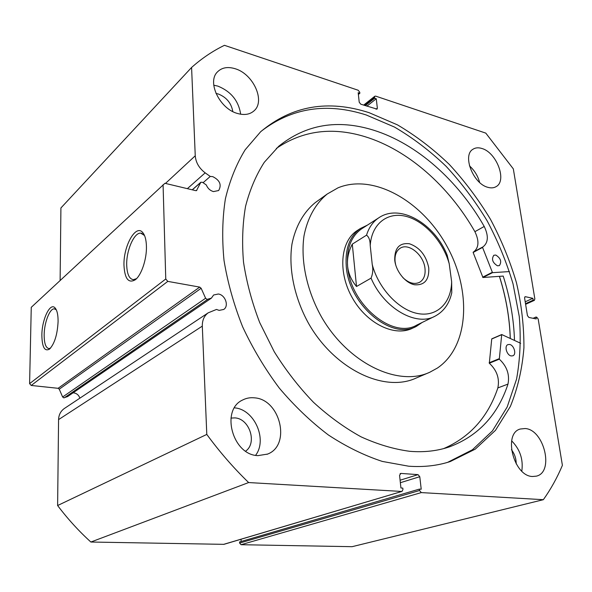 <?xml version="1.0" encoding="UTF-8"?>
<svg xmlns="http://www.w3.org/2000/svg" width="592" height="592" viewBox="0 0 592 592"><rect width="100%" height="100%" fill="white"/><g stroke="black" fill="none" stroke-linecap="round" stroke-linejoin="round"><path stroke-width="0.89" d="M211.418 298.116L67.599 396.573L63.781 397.854L62.626 396.988L59.259 389.181L58.097 388.308L199.726 287.105L201.139 288.274L205.609 298.242L207.022 299.404L211.418 298.116L213.616 294.994L218.359 294.002C225.308 294.883 229.215 306.101 223.717 309.453L219.151 310.386L216.502 309.446L208.214 312.82C204.173 315.825 202.205 320.265 202.309 326.133L58.571 419.61C58.741 414.903 60.613 411.233 64.195 408.598L64.669 408.288M79.883 398.164C78.84 395.138 76.79 393.369 73.734 392.866L73.06 392.836M196.455 190.654L200.843 182.24L202.516 182.306L206.297 184.963C207.748 188.411 210.13 190.617 213.453 191.593L218.648 190.535C221.845 184.874 219.876 180.234 212.735 176.623L210.256 176.446L205.18 172.849C199.127 168.239 195.819 162.556 195.249 155.785L191.586 67.473C201.768 58.401 212.728 51.016 224.449 45.318L358.19 90.25L359.736 92.219L359.855 93.27L358.19 92.715L359.218 102.231L360.772 104.199L377.045 109.128L377.348 108.173L376.26 98.753L374.64 98.213L374.514 97.169L364.243 105.332M41.862 335.235C41.869 319.525 50.12 302.061 55.041 307.899C57.084 310.215 58.105 314.729 58.097 321.426C57.417 334.569 54.553 343.797 49.521 349.102C44.644 351.744 42.091 347.119 41.862 335.235M56.284 309.786L54.316 308.846C49.713 308.41 44.208 322.729 44.156 334.924C44.185 343.456 45.799 348.007 48.988 348.577L50.535 348.133M123.972 265.394C123.277 246.191 135.79 223.672 142.753 232.575C145.01 235.283 146.239 239.856 146.431 246.287C146.853 258.985 141.429 275.176 135.353 279.72C128.545 283.664 124.749 278.891 123.972 265.394M144.515 235.505L140.726 233.144C134.073 232.464 126.251 250.52 126.703 265.001C127.028 274.155 129.263 279.047 133.422 279.668L136.537 278.64M499.448 276.346C506.042 297.125 509.653 317.83 510.297 338.469M509.446 271.565L492.5 272.675L482.939 277.493L503.215 276.087C510.052 297.591 513.812 319.029 514.492 340.415M261.146 131.283C291.76 107.729 326.799 102.298 366.256 114.989L394.435 127.036C412.735 137.758 429.962 150.856 446.131 166.337C461.494 182.921 475.147 201.065 487.105 220.772C497.946 241.114 506.589 262.145 513.035 283.864L519.265 316.505C521.086 338.202 520.183 359.085 516.557 379.146L507.189 406.985L492.403 430.939L472.394 449.794L447.596 462.367M369.179 112.709L397.461 124.875C415.828 135.694 433.129 148.903 449.358 164.495C464.779 181.211 478.484 199.482 490.479 219.314C501.357 239.79 510.023 260.946 516.476 282.791C521.559 304.769 524.038 326.451 523.92 347.852C522.24 368.786 517.734 388.3 510.4 406.386L495.474 430.34L475.287 449.121L450.29 461.531C437.488 465.719 423.606 467.273 408.643 466.2L382.306 461.42C364.221 455.5 346.246 446.679 328.375 434.972C310.859 421.689 294.49 406.045 279.269 388.049C265.001 368.949 252.791 348.533 242.631 326.799C233.855 304.68 227.646 282.547 224.013 260.406C221.904 238.643 222.37 218.078 225.411 198.72C229.844 180.353 236.423 164.043 245.162 149.783L260.65 131.742C291.767 105.724 327.946 99.375 369.179 112.709M525.148 428.534C544.033 429.444 554.452 472.164 536.411 476.138L532.556 476.501C513.619 476.308 502.815 433.255 520.316 429.015L525.148 428.534M511.651 440.84C520.035 449.372 523.417 459.466 521.796 471.121M481.881 148.481C496.592 152.44 507.307 180.76 496.155 186.613C493.846 188.004 491.094 188.241 487.882 187.324C473.208 183.875 462.086 155.274 472.949 149.258C475.42 147.645 478.395 147.386 481.881 148.481M469.471 165.864C474.488 170.392 477.885 175.928 479.646 182.469M254.545 397.846C280.275 399.371 291.316 445.258 267.577 454.086L257.964 455.625C232.515 455.174 220.365 409.805 242.646 400.007C246.324 398.098 250.29 397.38 254.545 397.846M234.462 407.858C254.212 409.109 267.799 439.412 255.603 455.315M235.091 68.709C253.169 73.837 265.549 100.892 254.197 110.682C250.076 114.448 244.585 115.403 237.74 113.546C219.869 109.091 206.741 82.044 217.456 71.913C221.83 67.555 227.705 66.482 235.091 68.709M213.756 85.211L217.767 86.084C230.969 91.405 238.598 100.781 240.663 114.212M215.991 93.455L218.174 93.95C226.455 97.221 231.331 103.089 232.804 111.555M230.939 418.085L234.928 417.893C249.484 418.574 257.461 443.045 245.643 451.148M511.451 449.72C514.648 453.946 516.224 458.667 516.194 463.891M58.097 388.308L31.221 385.459L29.6 383.646L31.258 307.322L164.924 183.298L195.767 190.661L196.788 190.469M60.118 280.482L60.917 207.955L191.586 67.473M419.558 490.509L421.304 492.596L543.345 499.692L352.099 546.682L241.055 544.707L239.619 543.071L419.558 490.509L419.395 489.11L421.215 489.221L419.78 476.715L400.362 482.702M419.395 489.11L239.56 541.954L239.619 543.071M241.04 539.245L241.159 541.48M223.524 544.388L402.02 491.404L223.887 544.344L90.865 542.028C78.788 531.061 67.703 518.895 57.616 505.531L58.571 419.61M401.613 491.449L248.64 482.554C233.625 468.013 219.676 451.97 206.793 434.417L202.309 326.133M402.02 491.404L402.952 489.517L402.797 488.104L400.932 487.993L399.563 475.309L400.895 473.415L400.096 473.667M400.088 480.223L418.041 474.636L400.895 473.415M418.041 474.636L419.78 476.715M543.345 499.692C550.886 489.081 557.235 477.626 562.4 465.334L538.18 319.021L536.759 317.216L535.945 317.046L533.081 318.296M525.585 304.162L533.977 300.351L533.163 300.181L532.859 298.316L525.518 296.725L525.03 296.77L524.593 298.028L527.442 315.632L528.878 317.453L536.256 318.94L535.945 317.046M533.977 300.351L534.872 299.056L513.331 168.898L485.795 133.119L375.698 96.133L374.81 96.237L374.514 97.169M29.6 383.646L165.76 278.995L163.074 184.734M165.76 278.995L167.795 281.385L31.221 385.459M199.726 287.105L167.795 281.385M90.865 542.028L248.64 482.554M206.793 434.417L57.616 505.531M359.855 93.27L358.382 94.468M376.26 98.753L366.862 106.19M374.64 98.213L365.249 105.665M533.163 300.181L525.504 303.659M532.859 298.316L525.208 301.809M210.256 176.446L203.093 182.706M428.749 267.85C429.304 279.883 424.538 285.522 414.459 284.752C405.313 282.946 395.944 271.351 394.746 260.258C394.472 248.078 399.385 242.579 409.486 243.771C419.758 247.434 426.173 255.463 428.749 267.85M402.841 277.581C408.813 283.191 414.422 284.752 419.669 282.266C423.879 279.616 425.648 274.984 424.982 268.368C423.717 254.886 408.539 242.461 400.118 248.27C396.211 250.897 394.538 255.389 395.108 261.731L395.693 264.89M362.422 228.32L361.512 228.904C351.026 236.408 346.394 248.81 347.6 266.097C350.027 304.258 392.792 339.586 416.812 325.067L434.336 316.52M367.38 225.138L360.38 228.512C349.739 236.141 345.025 248.736 346.246 266.289C348.688 305.065 392.148 340.97 416.576 326.229L422.214 322.433M371.058 278.144C372.871 273.77 373.263 269.227 372.235 264.506C378.392 288.408 398.89 310.171 417.959 313.582C437.081 317.179 451.326 302.786 451.644 281.711L451.77 292.766C449.358 303.666 443.793 311.466 435.09 316.15C416.265 326.851 383.942 308.469 371.058 278.144L356.517 286.491C351.315 280.245 348.348 273.452 347.6 266.097C346.934 258.741 348.496 251.422 352.292 244.148L366.529 235.172C368.92 227.513 372.945 221.763 378.606 217.923L361.512 228.904M451.644 281.711L449.21 263.721C442.971 241.477 424.671 221.156 406.164 216.398C387.671 211.507 371.569 223.702 370.222 245.584C370.178 240.337 368.942 236.867 366.529 235.172M378.606 217.923C399.97 203.019 434.839 223.88 447.189 255.204L449.21 263.721M372.235 264.506L370.222 245.584M356.517 286.491L352.292 244.148M357.871 230.125L356.939 230.725C340.259 241.536 337.699 272.66 352.595 298.324C367.277 324.105 395.315 337.292 412.89 328.02M437.362 368.083C469.308 346.49 471.706 290.546 446.819 246.013C422.34 201.25 373.611 173.13 338.032 187.819L327.243 194.006C315.64 203.478 307.485 217.893 303.999 235.905C300.492 260.65 306.693 290.317 321.323 316.653C347.955 363.325 398.009 387.094 429.748 372.264L437.362 368.083M510.237 338.439C509.594 317.808 505.982 297.117 499.396 276.353M317.083 201.295L315.27 202.597C303.681 212.032 295.512 226.322 291.96 244.133C288.341 268.583 294.342 297.813 308.721 323.713C334.902 369.6 384.482 392.822 416.161 378.051L428.475 372.805M492.5 272.675L482.561 247.419L483.028 246.842C488.311 242.683 488.711 235.89 484.226 226.462C458.141 180.664 416.975 143.693 373.545 130.173C337.61 119.014 306.012 124.372 278.736 146.261L264.276 162.319C256.077 175.077 249.839 189.743 245.562 206.319C242.535 223.806 241.862 242.424 243.519 262.175C246.575 282.28 251.97 302.423 259.71 322.588L274.237 351.722C285.803 370.274 298.886 387.138 313.501 402.316C328.73 416.257 344.574 427.764 361.039 436.829C377.57 444.355 393.791 449.187 409.708 451.304C424.138 452.495 437.488 450.978 449.742 446.753C478.41 435.838 497.828 414.948 507.995 384.09L507.988 384.082C509.83 374.618 506.937 366.3 499.308 359.152L501.705 334.532L520.671 343.293M482.939 277.493L473.141 252.481L482.606 247.056L473.186 252.125M495.8 255.056C500.736 258.216 501.92 261.738 499.367 265.616L497.45 265.801C492.514 262.663 491.308 259.141 493.839 255.248L495.8 255.056M509.527 344.455C513.989 344.966 516.786 354.467 512.857 355.792L511.296 355.947C506.833 355.481 504.007 345.965 507.906 344.625L509.527 344.455M473.837 251.77C478.921 247.53 479.276 240.833 474.902 231.672C449.091 186.339 408.169 149.85 364.946 136.671C332.112 126.651 302.579 130.566 276.353 148.429M443.697 448.588C470.085 437.096 488.141 416.872 497.865 387.915L507.995 384.09M484.226 226.462L474.902 231.672M507.988 384.082L497.857 387.915C499.744 378.517 496.895 370.289 489.318 363.229L491.723 339.009L501.609 334.65M207.651 299.367L64.321 397.787M421.304 492.596L241.055 544.707M195.249 155.785L165.471 183.424M376.038 109.187L377.348 108.173M525.518 296.725L524.697 297.103M205.18 172.849L187.361 188.656M200.621 182.543L192.319 189.84M62.626 396.988L205.609 298.242M201.139 288.274L59.259 389.181M501.602 334.732L491.723 339.009M499.137 358.708L489.147 362.785M499.308 359.152L489.318 363.229M482.561 247.419L473.141 252.481M492.174 272.372L482.621 277.197M56.262 309.742L55.041 307.899M144.004 234.861L142.753 232.575M54.96 308.943L54.316 308.846M142.036 233.411L140.726 233.144M450.29 461.531L448.455 462.108M266.985 454.323L267.577 454.086M253.702 111.133L254.197 110.682M363.629 105.132L374.81 96.237M534.443 300.314L525.615 304.318M135.842 279.306L135.353 279.72M208.214 312.82L64.195 408.598M200.843 182.24L192.222 189.817M356.939 230.725L360.38 228.512M315.27 202.597L327.243 194.006M449.742 446.753L448.026 447.323M501.705 334.532L491.826 338.809"/></g></svg>
